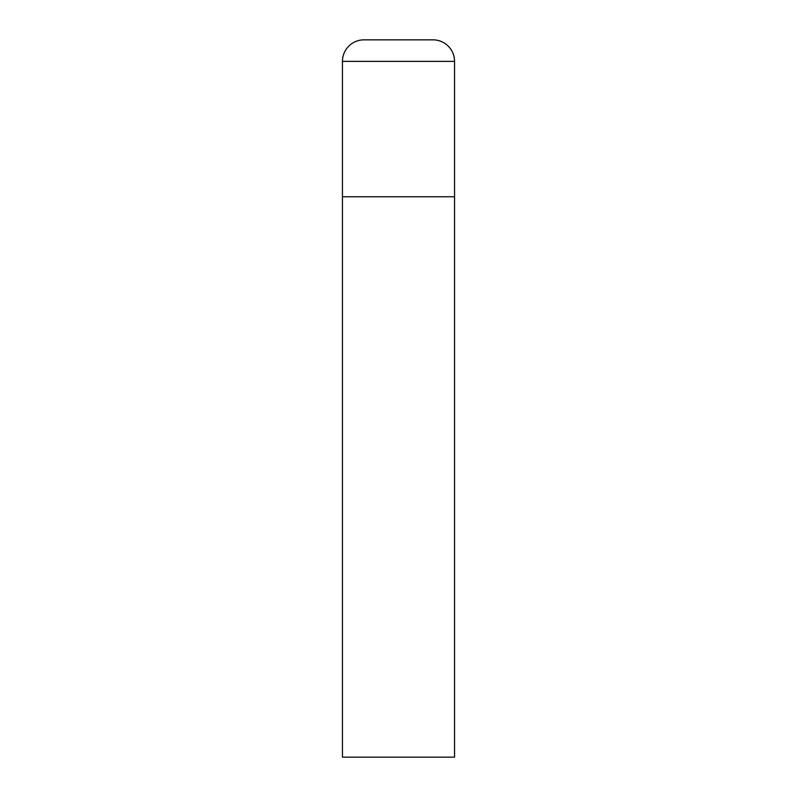 <?xml version="1.0" encoding="UTF-8"?>
<svg xmlns="http://www.w3.org/2000/svg" width="797" height="797" viewBox="0 0 797 797"><rect width="100%" height="100%" fill="white"/><g stroke="black" fill="none" stroke-linecap="round" stroke-linejoin="round"><path stroke-width="0.6" stroke-dasharray="3.98 2.99" d="M454.539 196.759L342.461 196.759L454.539 196.759M342.461 757.15L454.539 757.15M454.539 61.369L342.461 61.369"/><path stroke-width="1.2" d="M363.98 39.85A21.519 21.519 0 0 0 342.461 61.369L342.461 757.15L454.539 757.15L454.539 196.759L342.461 196.759L454.539 196.759L454.539 61.369A21.519 21.519 0 0 0 433.02 39.85L363.98 39.85L433.02 39.85M342.461 61.369L454.539 61.369"/></g></svg>
